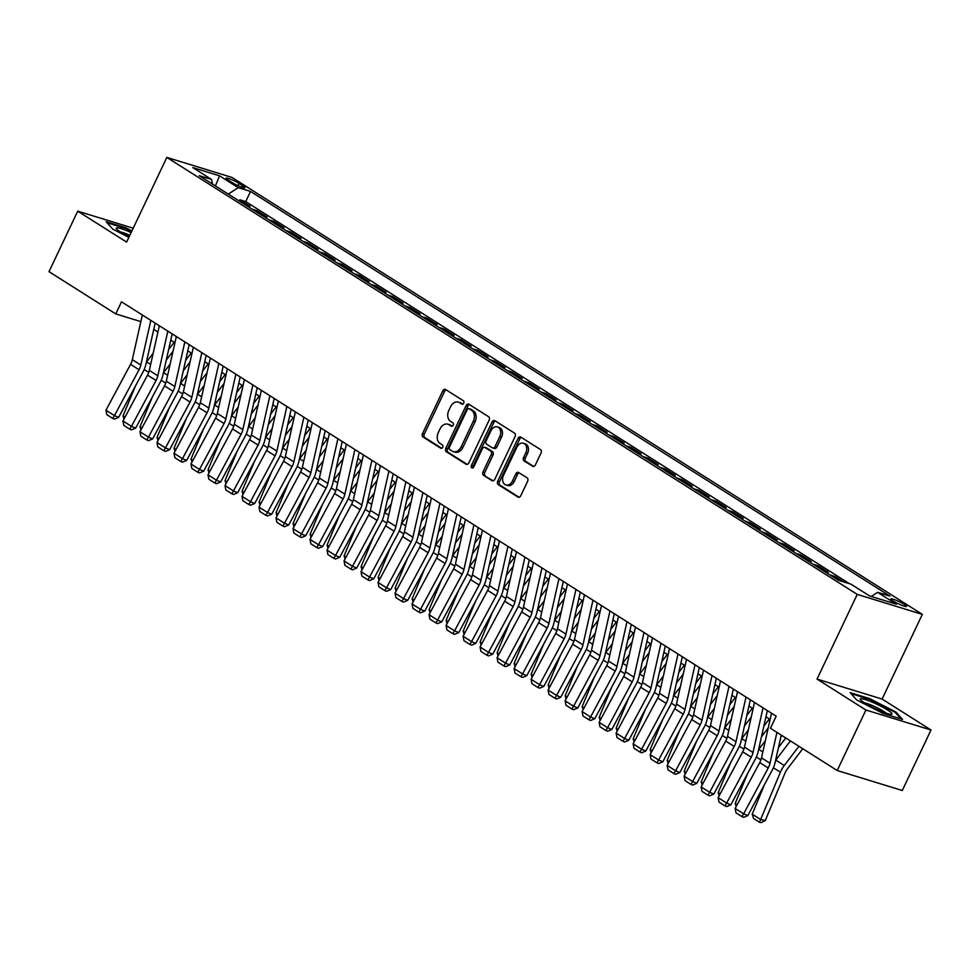 <?xml version="1.0" encoding="UTF-8"?>
<svg xmlns="http://www.w3.org/2000/svg" width="980" height="980" viewBox="0 0 980 980"><rect width="100%" height="100%" fill="white"/><g stroke="black" fill="none" stroke-linecap="round" stroke-linejoin="round"><path stroke-width="1.47" d="M463.724 403.135A1.862 1.36 -72.9 0 0 463.344 400.734L445.606 389.513A2.658 1.948 -72.9 0 0 445.263 389.354A2.658 1.948 -72.9 0 0 442.813 390.824L422.515 433.589A2.658 1.948 -72.9 0 0 423.054 437.019L440.792 448.24A1.862 1.36 -72.9 0 0 442.372 444.908L440.069 443.462A8.489 6.223 -72.9 0 1 438.342 432.474L440.032 428.922A8.489 6.223 -72.9 0 1 447.86 424.181A8.489 6.223 -72.9 0 1 448.975 424.695L451.278 426.153A1.862 1.36 -72.9 0 0 452.858 422.821L450.555 421.376A8.489 6.223 -72.9 0 1 448.828 410.387L450.518 406.823A8.489 6.223 -72.9 0 1 458.358 402.094A8.489 6.223 -72.9 0 1 459.473 402.609L461.764 404.066A1.862 1.36 -72.9 0 0 463.724 403.135M904.32 604.415A8.649 1.151 25.4 0 0 895.99 600.238A8.649 1.151 25.4 0 0 890.881 598.976A8.649 1.151 25.4 0 0 893.062 600.961A8.649 1.151 25.4 0 0 901.404 605.138A8.649 1.151 25.4 0 0 906.512 606.399A8.649 1.151 25.4 0 0 904.32 604.415M532.557 466.321A2.658 1.948 -72.9 0 0 532.899 466.48A2.658 1.948 -72.9 0 0 535.35 464.998L541.046 453.005A2.658 1.948 -72.9 0 0 540.507 449.575L520.809 437.105A2.658 1.948 -72.9 0 0 520.454 436.945A2.658 1.948 -72.9 0 0 518.004 438.428L497.705 481.18A2.658 1.948 -72.9 0 0 498.244 484.61L517.942 497.068A2.658 1.948 -72.9 0 0 518.298 497.24A2.658 1.948 -72.9 0 0 520.748 495.758L527.62 481.266A2.658 1.948 -72.9 0 0 527.081 477.836L518.653 472.495A2.658 1.948 -72.9 0 0 518.298 472.336A2.658 1.948 -72.9 0 0 515.86 473.818L512.442 481.009A7.093 5.194 -72.9 0 1 505.888 484.965A7.093 5.194 -72.9 0 1 503.512 475.349L516.877 447.211A7.093 5.194 -72.9 0 1 523.43 443.242A7.093 5.194 -72.9 0 1 525.807 452.858L523.577 457.55A2.658 1.948 -72.9 0 0 524.116 460.98L533.279 466.541M817.038 679.079L865.928 710.022L837.202 770.513L902.274 790.505L931 730.014L882.11 699.071L922.327 614.374L857.243 594.395L817.038 679.079L882.11 699.071M133.219 228.205L77.726 211.166L126.616 242.109L166.833 157.413L857.243 594.395M77.726 211.166L49 271.656L115.75 313.906L140.838 321.612M837.202 770.513L770.452 728.275L776.197 716.172L121.496 301.803L115.75 313.906M489.13 420.151A2.658 1.948 -72.9 0 0 488.591 416.721L468.893 404.25A2.658 1.948 -72.9 0 0 468.55 404.091A2.658 1.948 -72.9 0 0 466.1 405.573L445.802 448.326A2.658 1.948 -72.9 0 0 446.341 451.755L466.039 464.214A2.658 1.948 -72.9 0 0 466.382 464.373A2.658 1.948 -72.9 0 0 468.832 462.903L489.13 420.151M494.851 420.677L514.549 433.148A2.658 1.948 -72.9 0 1 515.088 436.578L494.79 479.33A2.658 1.948 -72.9 0 1 492.34 480.813A2.658 1.948 -72.9 0 1 491.985 480.641L483.557 475.312A2.658 1.948 -72.9 0 1 483.018 471.882L491.25 454.536A2.658 1.948 -72.9 0 0 490.711 451.106L485.125 447.566A2.658 1.948 -72.9 0 0 484.769 447.407A2.658 1.948 -72.9 0 0 482.319 448.889L473.757 466.933A1.862 1.36 -72.9 0 1 471.417 465.463L492.058 422A2.658 1.948 -72.9 0 1 494.496 420.518A2.658 1.948 -72.9 0 1 494.851 420.677M843.498 581.851L835.021 576.497L834.446 577.722M823.323 570.691L828.223 572.185L818.018 565.73L817.442 566.955M806.32 559.923L811.22 561.43L801.015 554.974L800.427 556.199M789.317 549.155L794.217 550.662L784.012 544.206L783.424 545.431M772.314 538.4L777.201 539.894L767.009 533.438L766.421 534.663M755.311 527.632L760.198 529.139L749.994 522.683L749.418 523.908M738.295 516.877L743.195 518.371L732.991 511.915L732.415 513.14M721.292 506.109L726.192 507.616L715.988 501.16L715.4 502.385M704.289 495.341L709.189 496.848L698.985 490.392L698.397 491.617M687.286 484.586L692.174 486.08L681.982 479.624L681.394 480.849M670.283 473.818L675.171 475.325L664.967 468.869L664.391 470.094M653.268 463.062L658.168 464.557L647.964 458.101L647.388 459.326M636.265 452.295L641.165 453.801L630.961 447.346L630.373 448.571M619.262 441.527L624.162 443.034L613.958 436.578L613.37 437.803M602.259 430.771L607.159 432.266L596.955 425.81L596.367 427.035M585.256 420.004L590.144 421.51L579.94 415.055L579.364 416.28M568.241 409.248L573.141 410.743L562.937 404.287L562.361 405.512M551.238 398.48L556.138 399.987L545.934 393.531L545.346 394.756M534.235 387.713L539.135 389.219L528.931 382.764L528.343 383.988M517.232 376.957L522.132 378.452L511.928 371.996L511.34 373.221M500.229 366.189L505.117 367.696L494.912 361.24L494.337 362.465M483.214 355.434L488.113 356.928L477.909 350.473L477.334 351.698M466.211 344.666L471.111 346.173L460.906 339.717L460.33 340.942M449.208 333.898L454.108 335.405L443.903 328.949L443.315 330.174M432.204 323.143L437.105 324.637L426.9 318.182L426.312 319.407M415.202 312.375L420.089 313.882L409.885 307.426L409.309 308.651M398.199 301.62L403.086 303.114L392.882 296.658L392.306 297.883M381.183 290.852L386.083 292.358L375.879 285.903L375.303 287.128M364.18 280.084L369.08 281.591L358.876 275.135L358.288 276.36M347.177 269.329L352.077 270.835L341.873 264.367L341.285 265.592M330.174 258.561L335.062 260.068L324.87 253.612L324.282 254.837M313.171 247.805L318.059 249.3L307.855 242.844L307.279 244.069M296.156 237.038L301.056 238.544L290.852 232.089L290.276 233.314M279.153 226.27L284.053 227.777L273.849 221.321L273.261 222.546M262.15 215.514L267.05 217.021L256.846 210.553L251.946 209.059M256.258 211.778L256.846 210.553M228.156 180.075L231.905 182.439A8.379 1.115 25.4 0 0 239.978 186.494A8.379 1.115 25.4 0 0 244.927 187.707A8.379 1.115 25.4 0 0 242.807 185.796L239.071 183.419A8.379 1.115 25.4 0 0 230.998 179.377A8.379 1.115 25.4 0 0 226.049 178.152A8.379 1.115 25.4 0 0 228.156 180.075M922.327 614.374L231.905 177.405L166.833 157.413M871.257 596.477L877.639 592.349L889.963 596.122L250.549 191.443L238.238 187.658L228.303 194.089M877.639 592.349L896.357 604.182L869.615 595.975L850.91 584.129L838.598 580.356L199.197 175.665L211.508 179.45L192.803 167.605L219.532 175.824L238.238 187.658M268.949 219.814L273.849 221.321M285.952 230.582L290.852 232.089M302.967 241.337L307.855 242.844M319.97 252.105L324.87 253.612M336.973 262.873L341.873 264.367M353.976 273.628L358.876 275.135M370.979 284.396L375.879 285.903M387.994 295.151L392.882 296.658M404.997 305.919L409.885 307.426M422 316.687L426.9 318.182M439.003 327.443L443.903 328.949M456.006 338.21L460.906 339.717M473.022 348.966L477.909 350.473M490.024 359.734L494.912 361.24M507.028 370.501L511.928 371.996M524.03 381.257L528.931 382.764M541.034 392.024L545.934 393.531M558.049 402.78L562.937 404.287M575.052 413.548L579.94 415.055M592.055 424.316L596.955 425.81M609.058 435.071L613.958 436.578M626.061 445.839L630.961 447.346M643.064 456.594L647.964 458.101M660.079 467.362L664.967 468.869M677.082 478.13L681.982 479.624M694.085 488.885L698.985 490.392M711.088 499.653L715.988 501.16M728.091 510.409L732.991 511.915M745.106 521.176L749.994 522.683M762.109 531.944L767.009 533.438M779.112 542.7L784.012 544.206M796.115 553.467L801.015 554.974M813.118 564.223L818.018 565.73M830.134 574.99L835.021 576.497M849.391 583.663L245.735 201.598L239.843 199.798L250.035 206.253L245.147 204.746M865.928 710.022L931 730.014M153.75 329.366L157.927 332.012M170.753 340.121L174.93 342.767M187.756 350.889L191.945 353.535M204.771 361.657L208.948 364.291M221.774 372.412L225.951 375.058M238.777 383.18L242.954 385.826M255.78 393.935L259.957 396.582M272.783 404.703L276.973 407.349M289.798 415.471L293.976 418.105M306.801 426.227L310.979 428.873M323.804 436.994L327.982 439.64M340.807 447.75L344.985 450.396M357.81 458.518L362 461.163M374.826 469.285L379.003 471.919M391.829 480.041L396.006 482.687M408.832 490.809L413.009 493.455M425.835 501.564L430.012 504.21M442.838 512.332L447.015 514.978M459.853 523.1L464.03 525.733M476.856 533.855L481.033 536.501M493.859 544.623L498.036 547.269M510.862 555.378L515.039 558.024M527.865 566.146L532.042 568.792M544.88 576.914L549.057 579.548M561.883 587.669L566.06 590.315M578.886 598.437L583.063 601.083M595.889 609.193L600.066 611.839M612.892 619.96L617.069 622.606M629.907 630.728L634.085 633.362M646.91 641.484L651.088 644.13M663.913 652.251L668.091 654.897M680.916 663.007L685.094 665.653M697.919 673.774L702.096 676.42M714.922 684.542L719.112 687.176M731.938 695.298L736.115 697.944M748.941 706.066L753.118 708.712M765.944 716.821L770.121 719.467M239.255 201.023L239.843 199.798M245.735 201.598L250.549 191.443M212.464 184.056L211.508 179.45M215.404 185.931L219.532 175.824M131.92 230.925L125.758 227.777L106.159 221.75L112.774 229.136L128.87 237.356M902.568 719.418L895.953 712.043L869.738 698.654L850.15 692.627L856.753 700.002L882.968 713.403L902.568 719.418M125.465 228.401L125.758 227.777M869.444 699.279L869.738 698.654M895.573 712.852L895.953 712.043M462.768 404.127L461.225 403.148A8.489 6.223 -72.9 0 0 460.11 402.633L458.358 402.094M447.86 424.181L449.624 424.72A8.489 6.223 -72.9 0 1 450.739 425.234L452.282 426.214M446.194 389.881A2.658 1.948 -72.9 0 0 444.565 391.375L424.267 434.128A2.658 1.948 -72.9 0 0 424.805 437.558L441.784 448.301M469.469 404.618A2.658 1.948 -72.9 0 0 467.852 406.112L447.554 448.865A2.658 1.948 -72.9 0 0 448.093 452.295L467.215 464.385M469.151 408.734A1.862 1.36 -72.9 0 0 467.191 409.665L449.379 447.186A1.862 1.36 -72.9 0 0 449.747 449.587L452.172 451.119A8.489 6.223 -72.9 0 0 453.287 451.633A8.489 6.223 -72.9 0 0 461.127 446.905L473.303 421.253A8.489 6.223 -72.9 0 0 471.576 410.265L469.151 408.734L470.915 409.273A1.862 1.36 -72.9 0 0 470.4 409.113M453.287 451.633L455.051 452.172A8.489 6.223 -72.9 0 0 462.879 447.444L461.127 446.905M470.915 409.273L473.328 410.804A8.489 6.223 -72.9 0 1 475.067 421.792L462.879 447.444M493.173 480.813L483.557 475.312M486.154 447.885A2.658 1.948 -72.9 0 1 486.533 447.946A2.658 1.948 -72.9 0 1 486.876 448.105L492.475 451.645A2.658 1.948 -72.9 0 1 493.014 455.075L484.782 472.421A2.658 1.948 -72.9 0 0 485.321 475.851M495.427 421.045A2.658 1.948 -72.9 0 0 493.81 422.539L473.169 466.002A1.862 1.36 -72.9 0 0 473.058 467.779M499.8 436.553A7.093 5.194 -72.9 0 0 497.411 426.937A7.093 5.194 -72.9 0 0 490.87 430.894L486.154 440.816A2.658 1.948 -72.9 0 0 486.693 444.246L492.291 447.787A2.658 1.948 -72.9 0 0 492.634 447.946A2.658 1.948 -72.9 0 0 495.084 446.464L499.8 436.553L501.552 437.092A7.093 5.194 -72.9 0 0 499.175 427.476L497.411 426.937M494.043 448.326A2.658 1.948 -72.9 0 0 494.398 448.485A2.658 1.948 -72.9 0 0 496.848 447.002L495.084 446.464M501.552 437.092L496.848 447.002M523.43 443.242L525.182 443.793A7.093 5.194 -72.9 0 1 527.571 453.397L525.341 458.089A2.658 1.948 -72.9 0 0 525.88 461.519L533.733 466.492M505.888 484.965L507.652 485.504A7.093 5.194 -72.9 0 0 514.206 481.548L512.442 481.009M519.229 472.862A2.658 1.948 -72.9 0 0 517.612 474.357L514.206 481.548M521.385 437.472A2.658 1.948 -72.9 0 0 519.768 438.966L499.469 481.719A2.658 1.948 -72.9 0 0 500.008 485.149L519.118 497.24M123.982 419.073L123.015 415.961L135.485 385.936M146.4 362.11A20.274 13.536 -57.7 0 1 146.559 361.902L153.162 353.266M168.658 349.493L174.171 342.29M173.043 351.22L166.282 360.064M123.015 415.961L124.975 417.198M150.834 320.374L140.814 365.038A13.512 9.016 -57.7 0 1 139.038 369.742L114.452 415.594L118.629 417.382L143.215 371.53A20.274 13.536 122.3 0 0 145.873 364.462L155.159 323.106M142.333 314.997L132.312 359.648A13.512 9.016 -57.7 0 1 130.536 364.364L105.95 410.216L114.452 415.594L112.774 418.411L106.82 414.65L105.95 410.216M118.629 417.382L114.44 419.122L112.774 418.411M131.136 232.591A17.567 2.34 25.4 0 0 116.473 228.806A17.567 2.34 25.4 0 0 120.712 232.125A17.567 2.34 25.4 0 0 129.139 236.78M129.838 235.31A13.303 1.776 25.4 0 0 120.491 231.99M107.053 222.754L125.734 228.487L131.651 231.513M872.274 702.207A17.567 2.34 25.4 0 0 860.452 699.671A17.567 2.34 25.4 0 0 879.979 710.806A17.567 2.34 25.4 0 0 891.322 714.334A17.567 2.34 25.4 0 0 887.672 710.096A17.567 2.34 25.4 0 0 872.274 702.207M886.312 713.232A13.303 1.776 25.4 0 0 872.163 705.453A13.303 1.776 25.4 0 0 864.483 702.856M851.032 693.62L869.726 699.365L895.12 712.338L901.037 718.952M140.985 429.828L140.018 426.716L152.488 396.704M163.403 372.865A20.274 13.536 -57.7 0 1 163.562 372.67L170.165 364.033M185.661 360.26L191.174 353.045M190.047 361.988L183.285 370.832M140.018 426.716L141.978 427.966M157.988 440.596L157.021 437.484L169.491 407.46M180.418 383.633A20.274 13.536 -57.7 0 1 180.565 383.425L187.168 374.789M202.664 371.028L208.177 363.813M207.05 372.755L200.288 381.588M157.021 437.484L158.993 438.734M174.991 451.351L174.024 448.252L186.506 418.227M197.421 394.401A20.274 13.536 -57.7 0 1 197.58 394.193L204.171 385.557M219.667 381.784L225.18 374.568M224.053 383.511L217.303 392.355M174.024 448.252L175.996 449.489M191.994 462.119L191.026 459.007L203.509 428.983M214.424 405.157A20.274 13.536 -57.7 0 1 214.583 404.948L221.186 396.312M236.67 392.551L242.183 385.336M241.056 394.279L234.306 403.111M191.026 459.007L192.999 460.257M167.837 331.142L157.817 375.793A13.512 9.016 -57.7 0 1 156.041 380.51L131.455 426.361L135.632 428.15L160.218 382.286A20.274 13.536 122.3 0 0 162.876 375.23L172.161 333.874M159.336 325.752L149.315 370.416A13.512 9.016 -57.7 0 1 147.539 375.12L122.953 420.984L131.455 426.361L129.776 429.179L123.823 425.406L122.953 420.984M135.632 428.15L131.455 429.889L129.776 429.179M184.84 341.898L174.82 386.561A13.512 9.016 -57.7 0 1 173.043 391.265L148.458 437.129L152.635 438.905L177.221 393.054A20.274 13.536 122.3 0 0 179.891 385.985L189.165 344.642M176.339 336.52L166.318 381.171A13.512 9.016 -57.7 0 1 164.542 385.887L139.956 431.739L148.458 437.129L146.78 439.934L140.838 436.174L139.956 431.739M152.635 438.905L148.458 440.657L146.78 439.934M201.843 352.665L191.823 397.317A13.512 9.016 -57.7 0 1 190.047 402.033L165.461 447.885L169.65 449.673L194.224 403.809A20.274 13.536 122.3 0 0 196.894 396.753L206.168 355.397M193.342 347.288L183.321 391.939A13.512 9.016 -57.7 0 1 181.545 396.643L156.959 442.507L165.461 447.885L163.795 450.702L157.841 446.929L156.959 442.507M169.65 449.673L165.461 451.413L163.795 450.702M218.846 363.421L208.826 408.084A13.512 9.016 -57.7 0 1 207.05 412.788L182.476 458.652L186.653 460.429L211.239 414.577A20.274 13.536 122.3 0 0 213.897 407.509L223.171 366.165M210.345 358.043L200.324 402.707A13.512 9.016 -57.7 0 1 198.548 407.411L173.975 453.274L182.476 458.652L180.798 461.47L174.844 457.697L173.975 453.274M186.653 460.429L182.464 462.18L180.798 461.47M209.01 472.887L208.042 469.775L220.512 439.751M231.427 415.924A20.274 13.536 -57.7 0 1 231.586 415.716L238.189 407.08M253.685 403.307L259.198 396.104M258.071 405.034L251.309 413.879M208.042 469.775L210.002 471.013M235.862 374.188L225.841 418.852A13.512 9.016 -57.7 0 1 224.065 423.556L199.479 469.408L203.656 471.196L228.242 425.345A20.274 13.536 122.3 0 0 230.9 418.276L240.186 376.92M227.348 368.811L217.327 413.462A13.512 9.016 -57.7 0 1 215.563 418.178L190.978 464.03L199.479 469.408L197.801 472.225L191.847 468.465L190.978 464.03M203.656 471.196L199.467 472.936L197.801 472.225M226.013 483.642L225.045 480.531L237.515 450.518M248.43 426.68A20.274 13.536 -57.7 0 1 248.589 426.484L255.192 417.848M270.688 414.075L276.201 406.859M275.074 415.802L268.312 424.646M225.045 480.531L227.005 481.78M252.864 384.956L242.844 429.608A13.512 9.016 -57.7 0 1 241.068 434.324L216.482 480.176L220.659 481.964L245.245 436.1A20.274 13.536 122.3 0 0 247.903 429.044L257.189 387.688M244.363 379.566L234.343 424.23A13.512 9.016 -57.7 0 1 232.566 428.934L207.981 474.798L216.482 480.176L214.804 482.993L208.85 479.22L207.981 474.798M220.659 481.964L216.482 483.704L214.804 482.993M243.016 494.41L242.048 491.299L254.518 461.274M265.445 437.448A20.274 13.536 -57.7 0 1 265.592 437.239L272.195 428.603M287.691 424.842L293.204 417.627M292.077 426.57L285.315 435.402M242.048 491.299L244.02 492.548M269.868 395.712L259.847 440.375A13.512 9.016 -57.7 0 1 258.071 445.079L233.485 490.943L237.662 492.72L262.248 446.868A20.274 13.536 122.3 0 0 264.918 439.8L274.192 398.456M261.366 390.334L251.346 434.985A13.512 9.016 -57.7 0 1 249.569 439.702L224.984 485.553L233.485 490.943L231.807 493.749L225.865 489.988L224.984 485.553M237.662 492.72L233.485 494.471L231.807 493.749M260.019 505.166L259.051 502.066L271.534 472.041M282.448 448.215A20.274 13.536 -57.7 0 1 282.608 448.007L289.198 439.371M304.694 435.598L310.207 428.382M309.08 437.325L302.33 446.17M259.051 502.066L261.023 503.304M286.871 406.48L276.85 451.131A13.512 9.016 -57.7 0 1 275.074 455.847L250.488 501.699L254.678 503.487L279.251 457.623A20.274 13.536 122.3 0 0 281.921 450.567L291.195 409.211M278.369 401.102L268.349 445.753A13.512 9.016 -57.7 0 1 266.572 450.457L241.987 496.321L250.488 501.699L248.822 504.516L242.869 500.743L241.987 496.321M254.678 503.487L250.488 505.227L248.822 504.516M277.022 515.933L276.054 512.822L288.536 482.797M299.451 458.971A20.274 13.536 -57.7 0 1 299.611 458.763L306.213 450.126M321.697 446.366L327.21 439.15M326.083 448.093L319.333 456.925M276.054 512.822L278.026 514.071M303.874 417.235L293.853 461.899A13.512 9.016 -57.7 0 1 292.077 466.603L267.503 512.466L271.68 514.243L296.254 468.391A20.274 13.536 122.3 0 0 298.925 461.323L308.198 419.979M295.372 411.857L285.352 456.521A13.512 9.016 -57.7 0 1 283.575 461.225L259.002 507.089L267.503 512.466L265.825 515.284L259.872 511.511L259.002 507.089M271.68 514.243L267.491 515.995L265.825 515.284M294.037 526.701L293.069 523.59L305.54 493.565M316.454 469.738A20.274 13.536 -57.7 0 1 316.613 469.53L323.216 460.894M338.713 457.121L344.225 449.918M343.086 458.848L336.336 467.693M293.069 523.59L295.029 524.827M320.889 428.003L310.868 472.666A13.512 9.016 -57.7 0 1 309.092 477.37L284.506 523.222L288.684 525.01L313.269 479.159A20.274 13.536 122.3 0 0 315.928 472.091L325.213 430.735M312.375 422.625L302.355 467.276A13.512 9.016 -57.7 0 1 300.578 471.993L276.005 517.844L284.506 523.222L282.828 526.04L276.875 522.279L276.005 517.844M288.684 525.01L284.494 526.75L282.828 526.04M311.04 537.457L310.072 534.345L322.543 504.333M333.457 480.494A20.274 13.536 -57.7 0 1 333.616 480.298L340.219 471.662M355.716 467.889L361.228 460.674M360.101 469.616L353.339 478.461M310.072 534.345L312.032 535.595M337.892 438.771L327.871 483.422A13.512 9.016 -57.7 0 1 326.095 488.138L301.509 533.99L305.687 535.778L330.272 489.914A20.274 13.536 122.3 0 0 332.93 482.858L342.216 441.502M329.39 433.38L319.37 478.044A13.512 9.016 -57.7 0 1 317.594 482.748L293.008 528.612L301.509 533.99L299.831 536.807L293.878 533.034L293.008 528.612M305.687 535.778L301.509 537.518L299.831 536.807M328.043 548.224L327.075 545.113L339.546 515.088M350.473 491.262A20.274 13.536 -57.7 0 1 350.62 491.054L357.222 482.417M372.719 478.657L378.231 471.441M377.104 480.384L370.342 489.216M327.075 545.113L329.047 546.362M354.895 449.526L344.874 494.19A13.512 9.016 -57.7 0 1 343.098 498.894L318.512 544.758L322.69 546.534L347.275 500.682A20.274 13.536 122.3 0 0 349.946 493.614L359.219 452.27M346.393 444.148L336.373 488.8A13.512 9.016 -57.7 0 1 334.596 493.516L310.011 539.368L318.512 544.758L316.834 547.563L310.881 543.802L310.011 539.368M322.69 546.534L318.512 548.286L316.834 547.563M371.898 460.294L361.877 504.945A13.512 9.016 -57.7 0 1 360.101 509.661L335.515 555.513L339.705 557.302L364.278 511.438A20.274 13.536 122.3 0 0 366.949 504.382L376.222 463.026M363.396 454.916L353.376 499.567A13.512 9.016 -57.7 0 1 351.599 504.271L327.014 550.135L335.515 555.513L333.849 558.331L327.896 554.558L327.014 550.135M339.705 557.302L335.515 559.041L333.849 558.331M388.901 471.049L378.88 515.713A13.512 9.016 -57.7 0 1 377.104 520.417L352.531 566.281L356.708 568.057L381.281 522.205A20.274 13.536 122.3 0 0 383.952 515.137L393.225 473.793M380.399 465.672L370.379 510.335A13.512 9.016 -57.7 0 1 368.603 515.039L344.029 560.903L352.531 566.281L350.852 569.098L344.899 565.325L344.029 560.903M356.708 568.057L352.518 569.809L350.852 569.098M345.046 558.98L344.078 555.88L356.561 525.856M367.476 502.03A20.274 13.536 -57.7 0 1 367.635 501.821L374.225 493.185M389.721 489.412L395.234 482.197M394.107 491.139L387.357 499.984M344.078 555.88L346.05 557.118M362.049 569.748L361.081 566.636L373.564 536.611M384.479 512.785A20.274 13.536 -57.7 0 1 384.638 512.577L391.24 503.941M406.725 500.18L412.237 492.965M411.11 501.907L404.36 510.739M361.081 566.636L363.053 567.885M379.064 580.515L378.096 577.404L390.567 547.379M401.482 523.553A20.274 13.536 -57.7 0 1 401.641 523.345L408.244 514.708M423.74 510.935L429.24 503.732M428.113 512.663L421.363 521.507M378.096 577.404L380.056 578.641M405.916 481.817L395.896 526.481A13.512 9.016 -57.7 0 1 394.119 531.185L369.534 577.036L373.711 578.825L398.297 532.961A20.274 13.536 122.3 0 0 400.955 525.905L410.24 484.549M397.402 476.439L387.382 521.091A13.512 9.016 -57.7 0 1 385.606 525.807L361.032 571.659L369.534 577.036L367.855 579.854L361.902 576.093L361.032 571.659M373.711 578.825L369.521 580.564L367.855 579.854M396.067 591.271L395.099 588.159L407.57 558.147M418.485 534.308A20.274 13.536 -57.7 0 1 418.644 534.112L425.247 525.476M440.743 521.703L446.255 514.488M445.128 523.43L438.366 532.275M395.099 588.159L397.059 589.409M422.919 492.585L412.899 537.236A13.512 9.016 -57.7 0 1 411.122 541.952L386.537 587.804L390.714 589.593L415.3 543.729A20.274 13.536 122.3 0 0 417.958 536.673L427.243 495.317M414.418 487.195L404.397 531.858A13.512 9.016 -57.7 0 1 402.621 536.562L378.035 582.426L386.537 587.804L384.858 590.622L378.905 586.849L378.035 582.426M390.714 589.593L386.537 591.332L384.858 590.622M413.07 602.038L412.102 598.927L424.573 568.902M435.5 545.076A20.274 13.536 -57.7 0 1 435.647 544.868L442.25 536.232M457.746 532.471L463.258 525.255M462.131 534.198L455.369 543.03M412.102 598.927L414.075 600.177M439.922 503.34L429.902 548.004A13.512 9.016 -57.7 0 1 428.125 552.708L403.54 598.572L407.717 600.348L432.303 554.496A20.274 13.536 122.3 0 0 434.961 547.428L444.246 506.084M431.421 497.963L421.4 542.614A13.512 9.016 -57.7 0 1 419.624 547.33L395.038 593.182L403.54 598.572L401.861 601.377L395.908 597.616L395.038 593.182M407.717 600.348L403.54 602.1L401.861 601.377M430.073 612.794L429.105 609.695L441.588 579.67M452.503 555.844A20.274 13.536 -57.7 0 1 452.662 555.635L459.252 546.999M474.749 543.226L480.261 536.011M479.134 544.954L472.385 553.798M429.105 609.695L431.077 610.932M456.925 514.108L446.905 558.759A13.512 9.016 -57.7 0 1 445.128 563.476L420.543 609.327L424.72 611.116L449.305 565.252A20.274 13.536 122.3 0 0 451.976 558.196L461.249 516.84M448.424 508.73L438.403 553.382A13.512 9.016 -57.7 0 1 436.627 558.086L412.041 603.95L420.543 609.327L418.877 612.145L412.923 608.372L412.041 603.95M424.72 611.116L420.543 612.855L418.877 612.145M447.076 623.562L446.108 620.45L458.591 590.426M469.506 566.599A20.274 13.536 -57.7 0 1 469.665 566.391L476.268 557.755M491.752 553.994L497.264 546.779M496.137 555.721L489.388 564.554M446.108 620.45L448.08 621.7M473.928 524.864L463.908 569.527A13.512 9.016 -57.7 0 1 462.131 574.231L437.558 620.095L441.735 621.871L466.309 576.02A20.274 13.536 122.3 0 0 468.979 568.951L478.252 527.608M465.427 519.486L455.406 564.149A13.512 9.016 -57.7 0 1 453.63 568.853L429.044 614.717L437.558 620.095L435.88 622.913L429.926 619.14L429.044 614.717M441.735 621.871L437.546 623.623L435.88 622.913M464.091 634.33L463.124 631.218L475.594 601.193M486.509 577.367A20.274 13.536 -57.7 0 1 486.668 577.159L493.271 568.523M508.767 564.75L514.267 557.547M513.14 566.477L506.391 575.321M463.124 631.218L465.084 632.455M490.931 535.631L480.911 580.295A13.512 9.016 -57.7 0 1 479.147 584.999L454.561 630.851L458.738 632.639L483.324 586.775A20.274 13.536 122.3 0 0 485.982 579.719L495.255 538.363M482.43 530.254L472.409 574.905A13.512 9.016 -57.7 0 1 470.633 579.621L446.059 625.473L454.561 630.851L452.882 633.668L446.929 629.907L446.059 625.473M458.738 632.639L454.549 634.379L452.882 633.668M481.094 645.085L480.127 641.973L492.597 611.961M503.512 588.123A20.274 13.536 -57.7 0 1 503.671 587.927L510.274 579.29M525.77 575.517L531.283 568.302M530.155 577.245L523.394 586.089M480.127 641.973L482.087 643.223M507.946 546.399L497.926 591.05A13.512 9.016 -57.7 0 1 496.149 595.767L471.564 641.618L475.741 643.407L500.327 597.543A20.274 13.536 122.3 0 0 502.985 590.487L512.271 549.131M499.445 541.009L489.424 585.673A13.512 9.016 -57.7 0 1 487.648 590.377L463.062 636.24L471.564 641.618L469.886 644.436L463.932 640.663L463.062 636.24M475.741 643.407L471.564 645.146L469.886 644.436M498.097 655.853L497.13 652.741L509.6 622.716M520.527 598.89A20.274 13.536 -57.7 0 1 520.674 598.682L527.277 590.046M542.773 586.285L548.286 579.07M547.159 588.012L540.397 596.845M497.13 652.741L499.102 653.991M524.949 557.154L514.929 601.818A13.512 9.016 -57.7 0 1 513.153 606.522L488.567 652.386L492.744 654.162L517.33 608.311A20.274 13.536 122.3 0 0 519.988 601.242L529.274 559.899M516.448 551.777L506.427 596.428A13.512 9.016 -57.7 0 1 504.651 601.144L480.065 646.996L488.567 652.386L486.889 655.191L480.935 651.431L480.065 646.996M492.744 654.162L488.567 655.914L486.889 655.191M515.1 666.608L514.133 663.509L526.615 633.484M537.53 609.658A20.274 13.536 -57.7 0 1 537.689 609.45L544.28 600.813M559.776 597.041L565.288 589.825M564.162 598.768L557.412 607.612M514.133 663.509L516.105 664.746M532.103 677.376L531.135 674.264L543.618 644.24M554.533 620.413A20.274 13.536 -57.7 0 1 554.692 620.205L561.283 611.569M576.779 607.808L582.292 600.593M581.165 609.536L574.415 618.368M531.135 674.264L533.108 675.514M549.119 688.144L548.151 685.032L560.621 655.008M571.536 631.181A20.274 13.536 -57.7 0 1 571.695 630.973L578.298 622.337M593.782 618.564L599.295 611.361M598.168 620.291L591.418 629.136M548.151 685.032L550.111 686.27M541.952 567.922L531.932 612.574A13.512 9.016 -57.7 0 1 530.155 617.29L505.57 663.142L509.747 664.93L534.333 619.066A20.274 13.536 122.3 0 0 537.003 612.01L546.277 570.654M533.451 562.545L523.43 607.196A13.512 9.016 -57.7 0 1 521.654 611.9L497.068 657.764L505.57 663.142L503.892 665.959L497.95 662.186L497.068 657.764M509.747 664.93L505.57 666.67L503.892 665.959M558.955 578.678L548.935 623.341A13.512 9.016 -57.7 0 1 547.159 628.045L522.585 673.909L526.762 675.686L551.336 629.834A20.274 13.536 122.3 0 0 554.006 622.766L563.279 581.422M550.454 573.3L540.433 617.964A13.512 9.016 -57.7 0 1 538.657 622.668L514.071 668.532L522.585 673.909L520.907 676.727L514.953 672.954L514.071 668.532M526.762 675.686L522.573 677.437L520.907 676.727M575.958 589.446L565.938 634.109A13.512 9.016 -57.7 0 1 564.162 638.813L539.588 684.665L543.765 686.453L568.351 640.589A20.274 13.536 122.3 0 0 571.009 633.533L580.283 592.177M567.457 584.068L557.436 628.719A13.512 9.016 -57.7 0 1 555.66 633.435L531.087 679.287L539.588 684.665L537.91 687.482L531.956 683.721L531.087 679.287M543.765 686.453L539.576 688.193L537.91 687.482M566.121 698.899L565.154 695.788L577.624 665.775M588.539 641.937A20.274 13.536 -57.7 0 1 588.698 641.741L595.301 633.105M610.797 629.332L616.31 622.116M615.183 631.059L608.421 639.903M565.154 695.788L567.114 697.037M592.974 600.213L582.953 644.865A13.512 9.016 -57.7 0 1 581.177 649.581L556.591 695.433L560.768 697.221L585.354 651.357A20.274 13.536 122.3 0 0 588.012 644.301L597.298 602.945M584.472 594.823L574.452 639.487A13.512 9.016 -57.7 0 1 572.675 644.191L548.09 690.055L556.591 695.433L554.913 698.25L548.959 694.477L548.09 690.055M560.768 697.221L556.591 698.961L554.913 698.25M583.125 709.667L582.157 706.556L594.627 676.531M605.554 652.705A20.274 13.536 -57.7 0 1 605.701 652.496L612.304 643.86M627.8 640.099L633.313 632.884M632.186 641.827L625.424 650.659M582.157 706.556L584.129 707.805M609.976 610.969L599.956 655.632A13.512 9.016 -57.7 0 1 598.18 660.336L573.594 706.2L577.771 707.977L602.357 662.125A20.274 13.536 122.3 0 0 605.015 655.057L614.301 613.713M601.475 605.591L591.455 650.242A13.512 9.016 -57.7 0 1 589.678 654.958L565.093 700.81L573.594 706.2L571.916 709.005L565.962 705.245L565.093 700.81M577.771 707.977L573.594 709.728L571.916 709.005M600.128 720.423L599.16 717.323L611.643 687.298M622.557 663.472A20.274 13.536 -57.7 0 1 622.704 663.264L629.307 654.628M644.803 650.855L650.316 643.639M649.189 652.582L642.427 661.427M599.16 717.323L601.132 718.561M626.98 621.737L616.959 666.388A13.512 9.016 -57.7 0 1 615.183 671.104L590.597 716.956L594.774 718.744L619.36 672.88A20.274 13.536 122.3 0 0 622.03 665.824L631.304 624.468M618.478 616.359L608.457 661.01A13.512 9.016 -57.7 0 1 606.681 665.714L582.096 711.578L590.597 716.956L588.919 719.773L582.977 716L582.096 711.578M594.774 718.744L590.597 720.484L588.919 719.773M617.13 731.19L616.163 728.079L628.645 698.054M639.56 674.228A20.274 13.536 -57.7 0 1 639.72 674.02L646.31 665.383M661.806 661.623L667.319 654.407M666.192 663.35L659.442 672.182M616.163 728.079L618.135 729.328M643.983 632.492L633.962 677.155A13.512 9.016 -57.7 0 1 632.186 681.86L607.612 727.723L611.79 729.5L636.363 683.648A20.274 13.536 122.3 0 0 639.034 676.58L648.307 635.236M635.481 627.114L625.461 671.778A13.512 9.016 -57.7 0 1 623.684 676.482L599.099 722.346L607.612 727.723L605.934 730.541L599.981 726.768L599.099 722.346M611.79 729.5L607.6 731.252L605.934 730.541M634.134 741.958L633.166 738.846L645.649 708.822M656.563 684.995A20.274 13.536 -57.7 0 1 656.723 684.787L663.325 676.151M678.809 672.378L684.322 665.175M683.195 674.105L676.445 682.95M633.166 738.846L635.138 740.084M651.149 752.714L650.181 749.602L662.652 719.59M673.566 695.751A20.274 13.536 -57.7 0 1 673.726 695.555L680.328 686.919M695.825 683.146L701.337 675.931M700.21 684.873L693.448 693.717M650.181 749.602L652.141 750.852M668.152 763.481L667.184 760.37L679.655 730.345M690.569 706.519A20.274 13.536 -57.7 0 1 690.729 706.311L697.331 697.674M712.827 693.914L718.34 686.698M717.213 695.641L710.451 704.473M667.184 760.37L669.144 761.619M660.986 643.26L650.965 687.923A13.512 9.016 -57.7 0 1 649.189 692.627L624.615 738.479L628.793 740.268L653.378 694.404A20.274 13.536 122.3 0 0 656.037 687.348L665.31 645.992M652.484 637.882L642.464 682.533A13.512 9.016 -57.7 0 1 640.687 687.25L616.114 733.101L624.615 738.479L622.937 741.297L616.984 737.536L616.114 733.101M628.793 740.268L624.603 742.007L622.937 741.297M678.001 654.028L667.98 698.679A13.512 9.016 -57.7 0 1 666.204 703.395L641.618 749.247L645.795 751.035L670.381 705.171A20.274 13.536 122.3 0 0 673.039 698.115L682.325 656.759M669.499 648.638L659.479 693.301A13.512 9.016 -57.7 0 1 657.702 698.005L633.117 743.869L641.618 749.247L639.94 752.064L633.986 748.291L633.117 743.869M645.795 751.035L641.606 752.775L639.94 752.064M695.004 664.783L684.983 709.447A13.512 9.016 -57.7 0 1 683.207 714.151L658.621 760.014L662.798 761.791L687.384 715.939A20.274 13.536 122.3 0 0 690.043 708.871L699.328 667.527M686.502 659.405L676.482 704.057A13.512 9.016 -57.7 0 1 674.706 708.773L650.12 754.625L658.621 760.014L656.943 762.82L650.99 759.059L650.12 754.625M662.798 761.791L658.621 763.543L656.943 762.82M685.155 774.237L684.187 771.138L696.658 741.113M707.585 717.287A20.274 13.536 -57.7 0 1 707.732 717.078L714.334 708.442M729.831 704.669L735.343 697.454M734.216 706.396L727.454 715.241M684.187 771.138L686.159 772.375M712.007 675.551L701.986 720.202A13.512 9.016 -57.7 0 1 700.21 724.918L675.624 770.77L679.802 772.558L704.387 726.695A20.274 13.536 122.3 0 0 707.058 719.639L716.331 678.283M703.505 670.161L693.485 714.824A13.512 9.016 -57.7 0 1 691.708 719.528L667.123 765.392L675.624 770.77L673.946 773.588L668.005 769.814L667.123 765.392M679.802 772.558L675.624 774.298L673.946 773.588M702.158 785.005L701.19 781.893L713.673 751.868M724.588 728.042A20.274 13.536 -57.7 0 1 724.747 727.834L731.337 719.198M746.834 715.437L752.346 708.221M751.219 717.164L744.469 725.996M701.19 781.893L703.162 783.143M729.01 686.306L718.989 730.97A13.512 9.016 -57.7 0 1 717.213 735.674L692.627 781.538L696.817 783.314L721.39 737.462A20.274 13.536 122.3 0 0 724.061 730.394L733.334 689.05M720.508 680.929L710.488 725.592A13.512 9.016 -57.7 0 1 708.712 730.296L684.126 776.16L692.627 781.538L690.961 784.355L685.008 780.582L684.126 776.16M696.817 783.314L692.627 785.066L690.961 784.355M719.161 795.772L718.193 792.661L730.676 762.636M741.591 738.81A20.274 13.536 -57.7 0 1 741.75 738.602L748.353 729.965M763.837 726.192L769.349 718.989M768.222 727.92L761.472 736.764M718.193 792.661L720.165 793.898M746.013 697.074L735.992 741.738A13.512 9.016 -57.7 0 1 734.216 746.442L709.643 792.293L713.82 794.082L738.406 748.218A20.274 13.536 122.3 0 0 741.064 741.162L750.337 699.806M737.511 691.696L727.491 736.348A13.512 9.016 -57.7 0 1 725.715 741.064L701.141 786.916L709.643 792.293L707.964 795.111L702.011 791.35L701.141 786.916M713.82 794.082L709.63 795.821L707.964 795.111M736.176 806.528L735.208 803.416L747.679 773.404M758.594 749.565A20.274 13.536 -57.7 0 1 758.753 749.369L765.356 740.733M780.852 736.96L781.93 735.539M785.776 737.977L778.475 747.532M735.208 803.416L737.168 804.666M763.028 707.842L753.008 752.493A13.512 9.016 -57.7 0 1 751.231 757.209L726.645 803.061L730.823 804.85L755.409 758.986A20.274 13.536 122.3 0 0 758.067 751.93L767.352 710.573M754.514 702.452L744.494 747.115A13.512 9.016 -57.7 0 1 742.73 751.819L718.144 797.683L726.645 803.061L724.967 805.879L719.014 802.106L718.144 797.683M730.823 804.85L726.633 806.589L724.967 805.879M752.211 814.184L760.713 819.562L765.307 820.481L761.325 822.588L759.488 822.22L753.534 818.447L752.211 814.184L764.682 784.159M775.596 760.333A20.274 13.536 -57.7 0 1 775.756 760.125L790.431 740.917M759.488 822.22L780.399 772.203A20.274 13.536 -57.7 0 1 784.257 765.515L798.933 746.307M802.779 748.732L787.565 768.651A13.512 9.016 122.3 0 0 784.992 773.11L765.307 820.481M776.932 732.379L770.011 763.261A13.512 9.016 -57.7 0 1 768.234 767.965L743.649 813.829L747.826 815.605L772.412 769.753A20.274 13.536 122.3 0 0 775.07 762.685L781.256 735.11M771.53 713.22L761.509 757.871A13.512 9.016 -57.7 0 1 759.733 762.587L735.147 808.439L743.649 813.829L741.97 816.634L736.017 812.873L735.147 808.439M747.826 815.605L743.649 817.357L741.97 816.634M238.005 185.649L239.071 183.419M242.097 187.29L242.807 185.796M461.225 403.148L459.473 402.609M450.739 425.234L448.975 424.695M424.805 437.558L423.054 437.019M424.267 434.128L422.515 433.589M444.565 391.375L442.813 390.824M466.762 464.447L466.039 464.214M448.093 452.295L446.341 451.755M447.554 448.865L445.802 448.326M467.852 406.112L466.1 405.573M475.067 421.792L473.303 421.253M473.328 410.804L471.576 410.265M492.72 480.874L491.985 480.641M484.782 472.421L483.018 471.882M493.014 455.075L491.25 454.536M492.475 451.645L490.711 451.106M486.876 448.105L485.125 447.566M473.169 466.002L471.417 465.463M493.81 422.539L492.058 422M525.88 461.519L524.116 460.98M525.341 458.089L523.577 457.55M527.571 453.397L525.807 452.858M517.612 474.357L515.86 473.818M518.677 497.301L517.942 497.068M500.008 485.149L498.244 484.61M499.469 481.719L497.705 481.18M519.768 438.966L518.004 438.428M144.183 369.534L148.727 372.412M146.559 361.902L150.638 364.487M140.814 365.038L132.312 359.648M139.038 369.742L130.536 364.364M161.186 380.301L165.743 383.18M163.562 372.67L167.641 375.254M178.189 391.069L182.746 393.948M180.565 383.425L184.657 386.01M195.204 401.825L199.749 404.703M197.58 394.193L201.66 396.777M212.207 412.592L216.752 415.471M214.583 404.948L218.663 407.533M157.817 375.793L149.315 370.416M156.041 380.51L147.539 375.12M174.82 386.561L166.318 381.171M173.043 391.265L164.542 385.887M191.823 397.317L183.321 391.939M190.047 402.033L181.545 396.643M208.826 408.084L200.324 402.707M207.05 412.788L198.548 407.411M229.21 423.348L233.755 426.227M231.586 415.716L235.666 418.301M225.841 418.852L217.327 413.462M224.065 423.556L215.563 418.178M246.213 434.116L250.77 436.994M248.589 426.484L252.668 429.069M242.844 429.608L234.343 424.23M241.068 434.324L232.566 428.934M263.216 444.883L267.773 447.762M265.592 437.239L269.684 439.824M259.847 440.375L251.346 434.985M258.071 445.079L249.569 439.702M280.231 455.639L284.776 458.518M282.608 448.007L286.687 450.592M276.85 451.131L268.349 445.753M275.074 455.847L266.572 450.457M297.234 466.407L301.779 469.285M299.611 458.763L303.69 461.347M293.853 461.899L285.352 456.521M292.077 466.603L283.575 461.225M314.237 477.162L318.782 480.041M316.613 469.53L320.693 472.115M310.868 472.666L302.355 467.276M309.092 477.37L300.578 471.993M331.24 487.93L335.797 490.809M333.616 480.298L337.696 482.883M327.871 483.422L319.37 478.044M326.095 488.138L317.594 482.748M348.243 498.698L352.8 501.576M350.62 491.054L354.711 493.638M344.874 494.19L336.373 488.8M343.098 498.894L334.596 493.516M361.877 504.945L353.376 499.567M360.101 509.661L351.599 504.271M378.88 515.713L370.379 510.335M377.104 520.417L368.603 515.039M365.258 509.453L369.803 512.332M367.635 501.821L371.714 504.406M382.261 520.221L386.806 523.1M384.638 512.577L388.717 515.162M399.264 530.976L403.809 533.855M401.641 523.345L405.72 525.929M395.896 526.481L387.382 521.091M394.119 531.185L385.606 525.807M416.267 541.744L420.824 544.623M418.644 534.112L422.723 536.697M412.899 537.236L404.397 531.858M411.122 541.952L402.621 536.562M433.27 552.512L437.827 555.391M435.647 544.868L439.738 547.452M429.902 548.004L421.4 542.614M428.125 552.708L419.624 547.33M450.286 563.267L454.83 566.146M452.662 555.635L456.741 558.22M446.905 558.759L438.403 553.382M445.128 563.476L436.627 558.086M467.288 574.035L471.833 576.914M469.665 566.391L473.744 568.976M463.908 569.527L455.406 564.149M462.131 574.231L453.63 568.853M484.291 584.791L488.836 587.669M486.668 577.159L490.747 579.744M480.911 580.295L472.409 574.905M479.147 584.999L470.633 579.621M501.295 595.558L505.852 598.437M503.671 587.927L507.75 590.511M497.926 591.05L489.424 585.673M496.149 595.767L487.648 590.377M518.298 606.326L522.855 609.205M520.674 598.682L524.766 601.267M514.929 601.818L506.427 596.428M513.153 606.522L504.651 601.144M535.313 617.082L539.858 619.96M537.689 609.45L541.769 612.035M552.316 627.849L556.861 630.728M554.692 620.205L558.772 622.79M569.319 638.605L573.864 641.484M571.695 630.973L575.774 633.558M531.932 612.574L523.43 607.196M530.155 617.29L521.654 611.9M548.935 623.341L540.433 617.964M547.159 628.045L538.657 622.668M565.938 634.109L557.436 628.719M564.162 638.813L555.66 633.435M586.322 649.373L590.879 652.251M588.698 641.741L592.778 644.326M582.953 644.865L574.452 639.487M581.177 649.581L572.675 644.191M603.325 660.14L607.882 663.019M605.701 652.496L609.793 655.081M599.956 655.632L591.455 650.242M598.18 660.336L589.678 654.958M620.328 670.896L624.885 673.774M622.704 663.264L626.796 665.849M616.959 666.388L608.457 661.01M615.183 671.104L606.681 665.714M637.343 681.664L641.888 684.542M639.72 674.02L643.799 676.604M633.962 677.155L625.461 671.778M632.186 681.86L623.684 676.482M654.346 692.419L658.891 695.298M656.723 684.787L660.802 687.372M671.349 703.187L675.894 706.066M673.726 695.555L677.805 698.14M688.352 713.955L692.909 716.833M690.729 706.311L694.808 708.895M650.965 687.923L642.464 682.533M649.189 692.627L640.687 687.25M667.98 698.679L659.479 693.301M666.204 703.395L657.702 698.005M684.983 709.447L676.482 704.057M683.207 714.151L674.706 708.773M705.355 724.71L709.912 727.589M707.732 717.078L711.823 719.663M701.986 720.202L693.485 714.824M700.21 724.918L691.708 719.528M722.37 735.478L726.915 738.357M724.747 727.834L728.826 730.418M718.989 730.97L710.488 725.592M717.213 735.674L708.712 730.296M739.373 746.233L743.918 749.112M741.75 738.602L745.829 741.186M735.992 741.738L727.491 736.348M734.216 746.442L725.715 741.064M756.376 757.001L760.921 759.88M758.753 749.369L762.832 751.954M753.008 752.493L744.494 747.115M751.231 757.209L742.73 751.819M773.379 767.769L780.399 772.203M775.756 760.125L784.257 765.515M770.011 763.261L761.509 757.871M768.234 767.965L759.733 762.587M470.67 409.162L468.906 408.623M486.533 447.946L484.769 447.407M494.398 448.485L492.634 447.946"/></g></svg>
